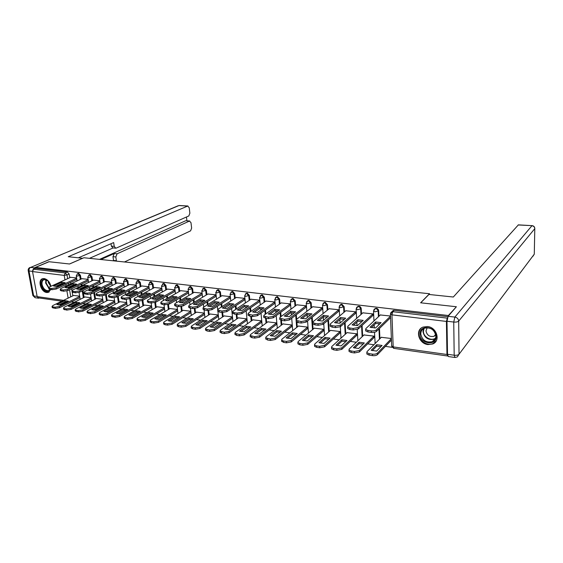 <?xml version="1.0" encoding="UTF-8"?>
<svg xmlns="http://www.w3.org/2000/svg" width="563" height="563" viewBox="0 0 563 563"><rect width="100%" height="100%" fill="white"/><g stroke="black" fill="none" stroke-linecap="round" stroke-linejoin="round"><path stroke-width="0.84" d="M81.058 279.107L80.439 275.349L78.672 273.329L77.983 273.491M92.578 280.529L91.966 276.714L90.171 274.681L89.454 274.85M104.317 281.972L103.712 278.108L101.896 276.053L101.143 276.243M116.274 283.442L115.682 279.537L113.846 277.453L113.057 277.658M128.47 284.948L127.885 280.986L126.028 278.882L125.197 279.1M140.898 286.483L140.328 282.464L138.442 280.339L137.576 280.578M153.572 288.052L153.016 283.97L151.109 281.831L150.201 282.084M166.5 289.649L165.958 285.504L164.023 283.344L163.073 283.618M179.688 291.282L179.161 287.074L177.204 284.892L176.198 285.188M193.144 292.95L192.63 288.678L190.646 286.468L189.597 286.792M206.881 294.653L206.382 290.311L204.369 288.08L203.264 288.432M220.9 296.398L220.414 291.979L218.374 289.72L217.212 290.107M235.214 298.179L234.75 293.682L232.681 291.402L231.456 291.824M249.831 300.002L249.381 295.42L247.284 293.112L245.996 293.576L246.65 293.52L248.755 295.828L249.198 300.417M264.758 301.867L264.329 297.194L262.203 294.864L260.859 295.357M280.008 303.774L279.6 299.009L277.446 296.652L276.046 297.173M295.596 305.73L295.209 300.86L293.02 298.481L291.557 299.037M311.522 307.729L311.163 302.76L308.939 300.346L307.412 300.945M327.814 309.784L327.476 304.696L325.224 302.254L323.619 302.894M344.465 311.895L344.162 306.68L341.868 304.21L340.193 304.9M361.502 314.063L361.228 308.707C361.024 307.335 360.243 306.504 358.898 306.209L357.139 306.955M378.934 316.286L378.688 310.783C378.491 309.397 377.703 308.552 376.323 308.25L374.479 309.059M427.964 344.57L432.715 343.979C440.864 341.023 436.818 327.265 427.528 326.54L423.038 327.082C414.755 329.974 418.675 343.726 427.964 344.57M50.902 286.314C49.825 282 47.595 279.417 44.217 278.572L42.83 278.643C37.264 279.656 40.782 292.035 46.736 292.5L48.207 292.422L50.818 289.558M71.311 301.909L74.168 302.31M82.761 303.527L85.731 303.95M94.429 305.181L97.519 305.618M106.323 306.863L109.532 307.321M118.448 308.58L121.777 309.052M130.806 310.333L134.261 310.818M143.41 312.113L146.999 312.62M156.268 313.936L159.998 314.464M169.386 315.794L173.256 316.343M182.771 317.687L186.782 318.257M196.438 319.622L200.597 320.213M210.379 321.593L214.7 322.205M224.616 323.612L229.099 324.246M239.162 325.667L243.807 326.329M254.012 327.772L258.839 328.454M269.191 329.925L274.195 330.629M284.702 332.121L289.896 332.853M300.558 334.359L305.941 335.126M316.765 336.66L322.353 337.448M333.345 339.003L339.144 339.827M350.306 341.403L356.323 342.255M367.66 343.859L373.902 344.746M385.423 346.379L392.087 347.322M61.831 301.191L38.361 297.855L37.165 296.624L32.527 271.57L33.59 269.198L35.736 268.291L67.377 272.006L69.122 274.005L69.756 277.714M70.558 282.401L70.804 283.886M71.163 285.955L71.283 286.666M71.642 288.77L71.944 290.564M72.233 292.239L72.845 295.849M456.023 306.708L420.624 302.795L429.52 293.738L83.88 257.748L69.538 263.998L49.072 261.732L35.575 267.397L448.38 315.526L456.023 307.166M35.736 268.291L35.575 267.397M447.423 317.849L446.417 321.424L446.959 354.486L447.719 355.851M448.387 315.991L448.38 315.526M390.49 316.026L380.335 314.963M391.376 338.504L381.313 337.307M373.853 337.765L373.931 336.132L363.994 334.95M372.797 315.554L372.889 313.894L362.868 312.838M356.703 335.414L356.78 333.803L347.068 332.642M355.506 313.436L355.591 311.796L345.795 310.762M339.939 333.12L340.01 331.523L330.509 330.39M338.602 311.367L338.68 309.741L329.109 308.735M323.549 330.875L323.605 329.299L314.323 328.187M322.078 309.347L322.149 307.736L312.789 306.751M307.518 328.679L307.567 327.117L298.481 326.026M305.92 307.37L305.976 305.772L296.821 304.815M291.831 326.533L291.873 324.985L282.985 323.922M290.114 305.435L290.163 303.858L281.211 302.915M276.475 324.429L276.517 322.895L267.819 321.853M274.645 303.541L274.688 301.979L265.926 301.057M261.45 322.367L261.485 320.854L252.97 319.833M259.508 301.684L259.55 300.142L250.971 299.242M246.742 320.354L246.763 318.855L238.43 317.856M244.694 299.875L244.722 298.348L236.326 297.461M232.336 318.384L232.35 316.899L224.187 315.92M230.183 298.094L230.211 296.581L221.991 295.716M218.226 316.448L218.24 314.977L210.238 314.02M215.974 296.356L216.002 294.857L207.951 294.013M202.082 293.168L194.193 292.338M204.404 313.098L196.571 312.162M188.394 291.507L180.709 290.705M190.808 311.248L183.179 310.34M174.973 289.882L167.5 289.101M177.472 309.439L170.047 308.552M161.82 288.284L154.551 287.524M164.403 307.658L157.176 306.8M148.928 286.722L141.855 285.983M151.581 305.92L144.55 305.083M136.288 285.188L129.406 284.47M139.019 304.21L132.171 303.401M123.888 283.682L117.195 282.985M126.689 302.535L120.032 301.747M111.727 282.211L105.218 281.535M114.592 300.895L108.117 300.128M99.799 280.761L93.458 280.107M102.726 299.277L96.421 298.538M88.095 279.339L81.924 278.706M91.086 297.7L84.95 296.975M81.86 283.928L82.121 285.504M82.472 287.616L82.599 288.397M82.958 290.543L84.091 297.398M93.381 285.497L93.648 287.165M94 289.326L94.134 290.17M94.485 292.366L95.555 298.974M105.119 287.095L105.394 288.868M105.738 291.078L105.879 291.993M106.231 294.245L107.223 300.586M117.076 288.742L117.364 290.621M117.709 292.88L117.857 293.879M118.202 296.173L119.124 302.225M129.272 290.417L129.56 292.422M129.905 294.738L130.06 295.814M130.405 298.172L131.249 303.9M141.7 292.141L142.003 294.273M142.34 296.645L142.481 297.644M142.847 300.227L143.607 305.61M154.375 293.907L154.684 296.173M155.015 298.608L155.121 299.368M155.522 302.338L156.211 307.349M167.302 295.723L167.619 298.137M167.943 300.635L168.006 301.106M168.443 304.421L169.062 309.129M180.484 297.588L180.807 300.163M181.603 306.469L182.166 310.945M193.939 299.502L194.27 302.254M195.023 308.503L195.537 312.803M207.663 301.472L208 304.414M208.704 310.523L209.183 314.696M221.674 303.506L222.019 306.652M222.659 312.5L223.11 316.631M235.981 305.603L236.326 308.974M236.889 314.428L237.326 318.609M250.584 307.764L250.936 311.388M251.422 316.371L251.837 320.636M265.504 310.002L265.856 313.901M266.264 318.355L266.658 322.705M280.733 312.324L281.092 316.526M281.423 320.375L281.803 324.823M296.3 314.731L296.659 319.27M296.898 322.303L297.271 326.997M312.212 317.229L313.077 329.214M328.468 319.84L329.235 331.494M345.091 322.578L345.752 333.831M362.086 325.442L362.649 336.238M379.258 323.676L379.293 324.372M379.469 328.468L379.926 338.701M429.541 294.526L429.52 293.738M76.61 277.946L70.607 277.327M164.558 309.094L145.296 320.34L140.778 321.128L138.35 320.769L137.154 319.995M79.657 296.145L73.683 295.441M447.888 316.652L394.156 310.347L393.143 310.459L392.003 311.726M161.975 289.748L142.467 300.431L137.914 301.198L135.472 300.874L134.268 300.156M375.648 321.959L381.081 322.648L375.542 327.976L370.046 327.258L375.648 321.959L375.711 323.451L379.884 323.795M375.711 323.451L371.327 327.617M390.553 317.666L376.408 331.452C375.303 332.29 373.635 332.606 371.397 332.409L367.984 331.952L365.746 330.967L365.718 330.404M380.497 314.816L365.887 328.553L365.668 329.454L367.906 330.432L371.32 330.882C373.565 331.079 375.232 330.762 376.337 329.925L376.408 331.452M390.497 316.188L376.337 329.925M376.689 344.697L371.158 350.285L376.605 351.08L382.08 345.457L376.689 344.697L376.753 346.161L372.333 350.65M381.468 337.16L367.041 351.629L366.83 352.579L369.046 353.627L372.432 354.134C374.655 354.352 376.309 354.028 377.4 353.149L391.384 338.666M380.989 346.576L376.753 346.161M391.44 340.115L377.47 354.648C376.38 355.527 374.726 355.851 372.502 355.626L369.124 355.126L366.9 354.071L366.872 353.465M357.864 319.707L363.177 320.382L357.442 325.618L352.072 324.914L357.864 319.707L357.948 321.184L361.946 321.508M357.948 321.184L353.402 325.287M372.959 315.407L358.195 329.038L353.212 329.974L349.883 329.531L347.744 328.588L347.716 328.06M363.029 312.697L347.913 326.188L347.66 327.089L349.799 328.025L353.128 328.468L358.117 327.532L358.195 329.038M372.889 313.95L358.117 327.532M340.502 317.518L345.689 318.172L339.763 323.31L334.521 322.627L340.502 317.518L340.587 318.975L344.422 319.27M340.587 318.975L335.893 323.007M355.668 313.295L340.411 326.681L335.464 327.603L332.212 327.166L330.171 326.266L330.136 325.773M345.956 310.628L330.361 323.88L330.073 324.781L332.114 325.681L335.372 326.111L340.326 325.189L340.411 326.681M355.591 311.853L340.326 325.189M446.994 321.234L447.522 354.289L454.186 355.225L453.743 322.05L446.994 321.234L448.127 316.3L456.382 306.751L420.744 302.81L428.936 294.463L453.328 297.018L518.375 224.869M454.77 357.456L448.331 356.541L447.522 354.289M82.684 258.269L68.236 256.721L187.662 206.065L178.964 205.565L30.599 267.411L34.266 267.84L48.868 261.711L69.467 263.991L82.677 258.234M100.904 259.522L114.254 253.512L117.111 253.793L189.442 221.076L186.022 220.745M117.111 253.793L115.823 256.953L112.966 256.665L114.254 253.512M115.675 261.056L116.393 260.725L115.823 256.953M124.472 261.971L190.604 230.844L191.631 228.099L190.984 222.652L189.442 221.076M115.542 248.163L112.917 247.917L111.368 246.115L114.24 246.383L115.781 248.184L116.259 248.079L188.837 215.946L189.872 213.208L189.224 207.698L187.662 206.065M186.916 220.802L186.459 217.001M114.24 246.383L113.663 242.569L78.44 257.791M37.939 297.757L39.917 298.073M34.266 267.84L32.647 270.275M99.595 259.381L185.558 220.809M113.107 247.938L89.496 258.333M111.368 246.115L111.01 243.716M112.811 260.76L113.536 260.43L112.966 256.665M113.536 260.43L116.393 260.725M436.269 336.28C436.811 346.372 419.822 344.014 419.977 334.155C419.252 324.119 436.416 326.223 436.269 336.28M420.786 333.993C422.236 340.312 426.05 342.881 432.236 341.692C434.608 340.58 435.818 338.666 435.861 335.963C434.446 329.658 430.66 327.061 424.502 328.18C422.053 329.299 420.814 331.241 420.786 333.993M427.211 327.68L425.973 330.875C426.986 335.337 429.682 337.146 434.052 336.301L435.769 334.971M421.166 328.173C419.548 329.707 418.752 331.642 418.788 333.993C418.703 340.552 427.218 346.308 433.01 343.536L436.163 340.981M50.381 289.502C48.7 293.654 42.176 290.135 41.38 284.695C41.338 279.354 43.52 278.052 47.918 280.789L50.783 286.37L48.277 282.52L48.235 281.099M47.968 280.838L44.245 279.621C42.429 280.261 41.704 281.915 42.07 284.589C43.288 288.763 45.448 290.782 48.545 290.649L50.156 289.466M42.936 278.594C41 279.572 40.255 281.577 40.698 284.611C42.211 289.783 44.892 292.288 48.735 292.127L49.248 291.944M359.067 342.205L353.339 347.695L358.666 348.469L364.331 342.951L359.067 342.205L359.145 343.655L354.556 348.068M364.148 334.802L349.229 349.018L348.976 349.968L351.101 350.974L354.401 351.467L359.342 350.503L373.931 336.188M363.212 344.042L359.145 343.655M374.001 337.617L359.419 351.981L354.486 352.945L351.185 352.452L349.06 351.446L349.032 350.883M341.847 339.771L335.942 345.161L341.143 345.921L346.991 340.502L341.847 339.771L341.931 341.206L337.195 345.548M347.216 332.508L331.825 346.463L331.544 347.42L333.57 348.384L336.801 348.863L341.699 347.913L356.78 333.859M345.844 341.565L341.931 341.206M356.858 335.274L341.79 349.377L336.892 350.327L333.662 349.841L331.635 348.877L331.607 348.349M323.535 315.371L328.602 316.012L322.5 321.065L317.377 320.396L323.535 315.371L323.626 316.814L327.307 317.082M323.626 316.814L318.785 320.783M338.771 311.233L323.049 324.379L318.13 325.287L314.949 324.865L313 323.999L312.972 323.535M329.271 308.601L313.218 321.621L312.894 322.529L314.844 323.387L318.025 323.809L322.951 322.902L323.049 324.379M338.68 309.805L322.951 322.902M306.948 313.274L311.902 313.901L305.632 318.862L300.621 318.208L306.948 313.274L307.053 314.703L310.579 314.949M307.053 314.703L302.071 318.609M322.247 309.214L306.082 322.127L301.198 323.021L298.094 322.606L296.194 321.353M312.951 306.624L296.469 319.418L296.117 320.326L301.085 321.564L305.976 320.671L306.082 322.127M322.149 307.799L305.976 320.671M290.733 311.226L295.582 311.839L289.143 316.716L284.252 316.075L290.733 311.226L290.846 312.641L294.224 312.866M290.846 312.641L285.737 316.476M306.089 307.236L289.509 319.932L284.653 320.811L281.62 320.41L279.804 319.214M296.997 304.689L280.1 317.265L279.712 318.179L284.533 319.369L289.389 318.489L289.509 319.932M305.983 305.843L289.389 318.489M325.02 337.399L318.94 342.691L324.021 343.43L330.045 338.11L325.02 337.399L325.111 338.813L320.227 343.085M330.664 330.256L314.823 343.965L314.513 344.929L316.448 345.851L319.601 346.315L324.471 345.379L340.01 331.579M328.869 339.144L325.111 338.813M340.094 332.986L324.57 346.829L319.7 347.765L316.554 347.294L314.611 346.372L314.576 345.879M308.566 335.069L302.324 340.27L307.285 340.995L313.485 335.766L308.566 335.069L308.672 336.477L303.647 340.678M314.478 328.053L298.207 341.53L297.862 342.494L299.72 343.374L302.795 343.831L307.644 342.909L323.612 329.355M312.275 336.787L308.672 336.477M323.704 330.741L307.75 344.345L302.908 345.267L299.833 344.809L297.975 343.916L297.94 343.458M292.478 332.796L286.081 337.906L290.937 338.616L297.285 333.479L292.478 332.796L292.591 334.19L287.44 338.321M298.643 325.907L281.972 339.144L281.591 340.108L283.365 340.96L286.377 341.403L291.191 340.495L307.574 327.173M296.061 334.471L292.591 334.19M307.672 328.553L291.303 341.917L286.497 342.825L283.485 342.374L281.676 341.094M274.878 309.221L279.614 309.819L273.034 314.611L268.248 313.992L274.878 309.221L274.997 310.621L278.235 310.825M274.997 310.621L269.768 314.4M290.283 305.308L273.308 317.778L268.481 318.651L265.518 318.257L263.78 317.124M281.38 302.788L264.096 315.16L263.681 316.075L268.354 317.222L273.182 316.357L273.308 317.778M290.17 303.921L273.182 316.357M276.743 330.58L270.198 335.597L274.948 336.287L281.451 331.241L276.743 330.58L276.862 331.952L271.584 336.02M283.147 323.795L266.095 336.815L265.687 337.779L270.324 339.032L275.11 338.138L291.88 325.048M280.191 332.212L276.862 331.952M291.986 326.406L275.23 339.538L270.451 340.432L267.509 339.996L265.778 338.778M259.367 307.257L264.005 307.848L257.277 312.556L252.597 311.951L259.367 307.257L259.501 308.644L262.597 308.834M259.501 308.644L254.152 312.366M274.814 303.415L257.474 315.681L252.674 316.54L249.775 316.153L248.107 315.076M266.102 300.938L248.452 313.098L248.001 314.013L252.541 315.125L257.333 314.267L257.474 315.681M274.695 302.049L257.333 314.267M261.352 328.398L254.666 333.338L259.311 334.014L265.954 329.052L261.352 328.398L261.478 329.763L256.088 333.76M267.981 321.733L250.57 334.535L250.127 335.506L254.631 336.709L259.381 335.829L276.524 322.958M264.68 330.002L261.478 329.763M276.637 324.309L259.515 337.216L254.765 338.096L251.886 337.666L250.225 336.519M244.194 305.343L248.733 305.913L241.865 310.551L237.29 309.953L244.194 305.343L244.335 306.715L247.298 306.884M244.335 306.715L238.874 310.375M259.684 301.571L241.984 313.626L237.22 314.471L234.384 314.091L232.786 313.07M251.147 299.122L233.152 311.086L232.674 312.001L234.236 312.697L237.072 313.07L241.844 312.233L241.984 313.626M259.557 300.213L241.844 312.233M246.291 326.273L239.472 331.128L244.018 331.79L250.795 326.913L246.291 326.273L246.425 327.624L240.915 331.558M253.132 319.721L235.376 332.304L234.905 333.275L239.282 334.436L244.004 333.57L261.492 320.917M249.493 327.842L246.425 327.624M261.612 322.254L244.145 334.943L239.423 335.815L236.608 335.393L235.017 334.302M229.345 303.464L233.786 304.027L226.798 308.587L222.315 308.003L229.345 303.464L229.493 304.822L232.329 304.977M229.493 304.822L223.933 308.425M244.863 299.755L226.833 311.62L222.104 312.451L219.324 312.078L217.797 311.107M236.502 297.348L218.184 309.115L217.677 310.03L221.949 311.065L226.685 310.234L226.833 311.62M244.729 298.411L226.685 310.234M231.548 324.189L224.609 328.968L229.05 329.608L235.953 324.816L231.548 324.189L231.689 325.527L226.08 329.397M238.592 317.743L220.52 330.122L220.013 331.093L224.264 332.219L228.958 331.361L246.77 318.918M234.637 325.731L231.689 325.527M246.904 320.241L229.099 332.726L224.412 333.577L221.66 333.169L220.133 332.128M214.813 301.627L219.162 302.176L212.047 306.659L207.663 306.089L214.813 301.627L214.96 302.971L217.677 303.112M214.96 302.971L209.309 306.518M230.358 297.982L212.012 309.657L207.311 310.473L204.594 310.114L203.123 309.193M222.167 295.61L203.539 307.187L202.997 308.102L207.149 309.101L211.857 308.285L212.012 309.657M230.218 296.652L211.857 308.285M217.114 322.149L210.055 326.85L214.404 327.483L221.428 322.761L217.114 322.149L217.262 323.472L211.554 327.286M224.356 315.808L205.974 327.99L205.439 328.954L209.57 330.045L214.229 329.2L232.357 316.962M220.091 323.662L217.262 323.472M232.498 318.271L214.383 330.551L209.725 331.389L207.029 330.988L205.565 330.002M200.583 299.826L204.841 300.368L197.613 304.78L193.32 304.217L200.583 299.826L200.738 301.163L203.334 301.282M200.738 301.163L194.995 304.653M216.157 296.251L197.507 307.729L192.835 308.538L190.181 308.186L188.767 307.307M208.127 293.907L189.203 305.301L188.633 306.216L192.673 307.18L197.346 306.378L197.507 307.729M216.009 294.928L197.346 306.378M202.976 320.157L195.811 324.774L200.069 325.393L207.205 320.748L202.976 320.157L203.13 321.466L197.331 325.217M210.407 313.915L191.737 325.9L191.174 326.864L195.192 327.919L199.823 327.089L218.247 315.041M205.847 321.635L203.13 321.466M218.388 316.343L199.978 328.419L195.354 329.249L192.715 328.862L191.307 327.919M186.649 298.066L190.815 298.594L183.482 302.936L179.28 302.387L186.649 298.066L186.81 299.389L189.295 299.495M186.81 299.389L180.976 302.824M202.237 294.548L183.313 305.85L178.668 306.645L176.071 306.3L174.713 305.47M194.369 292.239L175.17 303.457L174.572 304.365L178.499 305.301L183.144 304.506L183.313 305.85M202.089 293.239L183.144 304.506M189.133 318.201L181.863 322.747L186.036 323.352L193.278 318.785L189.133 318.201L189.295 319.495L183.404 323.19M196.74 312.057L177.795 323.852L177.204 324.816L181.11 325.836L185.713 325.013L204.418 313.162M191.899 319.65L189.295 319.495M204.566 314.45L185.874 326.336L181.279 327.159L178.696 326.772L177.345 325.878M173.003 296.342L177.085 296.856L169.646 301.135L165.536 300.6L173.003 296.342L173.172 297.651L175.536 297.743M173.172 297.651L167.26 301.036M188.563 292.908L169.414 304.006L164.797 304.794L162.25 304.456L160.955 303.661M180.892 290.599L161.433 301.648L160.8 302.556L162.074 303.126L164.621 303.464L169.238 302.676L169.414 304.006M188.408 291.613L169.238 302.676M175.572 316.279L168.203 320.762L172.285 321.353L179.632 316.856L175.572 316.279L175.74 317.567L169.766 321.206M183.348 310.234L164.143 321.853L163.523 322.81L164.79 323.422L167.324 323.795L171.898 322.986L190.822 311.346M178.239 317.708L175.74 317.567M190.977 312.62L172.067 324.295L167.5 325.104L164.966 324.731L163.671 323.88M159.632 294.653L163.629 295.16L156.099 299.368L152.066 298.84L159.632 294.653L159.801 295.948L162.067 296.032M159.801 295.948L153.819 299.277M175.156 291.296L155.803 302.204L151.215 302.978L148.723 302.648L147.471 301.895M167.683 288.995L147.978 299.875L147.316 300.783L148.541 301.325L151.032 301.655L155.62 300.881L155.803 302.204M174.994 290.015L155.62 300.881M162.285 314.407L154.818 318.813L158.822 319.397L166.261 314.97L162.285 314.407L162.454 315.681L156.408 319.263M170.216 308.454L150.771 319.89L150.124 320.84L151.341 321.431L153.819 321.797L158.365 321.001L177.493 309.573M164.853 315.808L162.454 315.681M177.655 310.832L158.541 322.296L154.002 323.099L151.524 322.726L150.279 321.923M146.528 292.992L150.448 293.492L142.826 297.637L138.878 297.123L146.528 292.992L146.704 294.28L148.864 294.35M146.704 294.28L140.651 297.56M154.734 287.426L134.796 298.144L134.107 299.044L135.282 299.572L137.724 299.896L142.284 299.129L142.467 300.431M161.841 288.453L142.284 299.129M149.265 312.564L141.707 316.906L145.634 317.476L153.157 313.112L149.265 312.564L149.441 313.823L143.319 317.356M157.344 306.701L137.668 317.961L136.999 318.918L138.167 319.481L140.595 319.84L145.113 319.059L164.424 307.834M151.736 313.943L149.441 313.823M133.684 291.374L137.527 291.859L129.821 295.941L125.95 295.434L133.684 291.374L133.867 292.64L135.922 292.704M133.867 292.64L127.745 295.871M149.132 288.179L129.406 298.7L124.88 299.46L121.334 298.46M142.038 285.884L121.882 296.441L121.165 297.341L122.298 297.848L124.69 298.165L129.216 297.412L129.406 298.7M148.956 286.919L129.216 297.412M136.499 310.762L128.857 315.034L132.706 315.597L140.314 311.304L136.499 310.762L136.675 312.015L130.489 315.491M144.726 304.984L124.831 316.082L124.127 317.025L125.253 317.574L127.639 317.926L132.122 317.152L151.609 306.124M138.878 312.113L136.675 312.015M151.785 307.356L132.312 318.426L127.829 319.2L125.443 318.841L124.296 318.116M121.101 289.783L124.866 290.255L117.076 294.28L113.283 293.787L121.101 289.783L121.284 291.036L123.241 291.092M121.284 291.036L115.105 294.224M136.499 286.658L116.611 297.004L112.114 297.75L108.659 296.792M129.589 284.378L109.222 294.78L108.483 295.674L109.567 296.159L111.917 296.469L116.414 295.723L116.611 297.004M136.316 285.413L116.414 295.723M123.98 308.996L116.267 313.204L120.032 313.753L127.724 309.523L123.98 308.996L124.17 310.234L117.913 313.654M132.347 303.302L112.248 314.231L111.516 315.174L112.6 315.702L114.936 316.047L119.391 315.28L139.047 304.442M126.267 310.326L124.17 310.234M139.223 305.667L119.588 316.54L115.133 317.307L111.692 316.265M108.758 288.221L112.452 288.685L104.584 292.647L100.868 292.169L108.758 288.221L108.948 289.466L110.805 289.516M108.948 289.466L102.712 292.598M124.106 285.167L104.064 295.343L99.602 296.082L96.231 295.153M117.378 282.893L96.822 293.147L96.055 294.034L97.096 294.505L99.398 294.808L103.866 294.076L104.064 295.343M123.923 283.935L103.866 294.076M111.706 307.257L103.916 311.409L107.61 311.944L115.38 307.778L111.706 307.257L111.896 308.489L105.584 311.86M120.201 301.655L99.911 312.423L99.158 313.359L100.2 313.865L102.487 314.203L106.914 313.45L126.724 302.795M113.909 308.566L111.896 308.489M126.907 304.013L107.111 314.703L102.684 315.456L99.334 314.45M96.653 286.694L100.277 287.151L92.339 291.057L88.694 290.578L96.653 286.694L96.85 287.925L98.616 287.967M96.85 287.925L90.559 291.015M111.96 283.71L91.769 293.71L87.328 294.442L84.049 293.548M105.401 281.444L84.654 291.543L83.866 292.429L84.872 292.88L87.124 293.182L91.565 292.457L91.769 293.71M111.77 282.485L91.565 292.457M99.672 305.561L91.811 309.643L95.436 310.171L103.275 306.068L99.672 305.561L99.862 306.779L93.5 310.1M108.286 300.037L87.814 310.649L87.033 311.585L88.039 312.071L90.284 312.402L94.683 311.656L114.641 301.177M101.783 306.849L99.862 306.779M114.824 302.38L94.887 312.894L90.481 313.64L87.216 312.676M84.781 285.188L88.335 285.638L80.326 289.488L76.758 289.023L84.781 285.188L84.985 286.412L86.653 286.447M84.985 286.412L78.644 289.452M100.038 282.267L79.714 292.113L75.301 292.83L72.106 291.979M93.648 280.015L72.733 289.973L71.916 290.853L72.88 291.289L75.09 291.585L79.503 290.867L79.714 292.113M99.848 281.057L79.503 290.867M87.863 303.893L79.932 307.919L83.486 308.433L91.396 304.393L87.863 303.893L88.06 305.097L81.642 308.369M96.597 298.446L75.949 308.904L75.146 309.833L76.111 310.304L78.313 310.628L82.691 309.896L102.776 299.586M89.89 305.16L88.06 305.097M102.966 300.783L82.895 311.121L78.517 311.86L75.329 310.931M73.134 283.717L76.617 284.16L68.552 287.953L65.048 287.496L73.134 283.717L73.338 284.934L74.921 284.955M73.338 284.934L66.955 287.925M88.342 280.86L67.891 290.543L63.506 291.254L60.389 290.431M82.114 278.615L61.036 288.439L60.192 289.312L61.128 289.734L63.295 290.015L67.68 289.312L67.891 290.543M88.145 279.656L67.68 289.312M76.272 302.254L68.285 306.223L71.775 306.729L79.742 302.746L76.272 302.254L76.477 303.45L70.009 306.673M85.126 296.891L64.309 307.201L63.485 308.123L64.414 308.573L66.575 308.897L70.924 308.165L91.136 298.024M78.222 303.499L76.477 303.45M91.333 299.213L71.128 309.383L66.786 310.107L63.675 309.214M61.705 282.274L65.125 282.703L56.997 286.447L53.562 285.997L61.705 282.274L61.916 283.478L63.408 283.499M61.916 283.478L55.491 286.426M76.864 279.473L56.293 289.009L51.937 289.706L48.897 288.918M70.79 277.242L49.558 286.926L48.692 287.799L49.593 288.2L51.719 288.481L56.082 287.784L56.293 289.009M76.667 278.284L56.082 287.784M64.9 300.649L56.856 304.562L60.276 305.055L68.306 301.128L64.9 300.649L65.111 301.831L58.601 305.012M73.859 295.357L52.894 305.519L52.042 306.441L52.943 306.877L55.061 307.194L59.382 306.476L79.714 296.49M66.772 301.881L65.111 301.831M79.911 297.665L59.594 307.679L55.273 308.397L52.239 307.532M77.23 273.836L77.926 273.667L79.7 275.687L80.326 279.452M80.439 275.349L76.885 276.13L76.244 275.793M88.708 275.201L89.44 275.018L91.234 277.059L91.846 280.874M91.966 276.714L88.398 277.51L87.737 277.151M100.404 276.595L101.171 276.398L102.98 278.46L103.592 282.323M103.712 278.108L100.137 278.917L99.447 278.544M112.319 278.023L113.121 277.805L114.958 279.888L115.556 283.801M115.682 279.537L112.093 280.346L111.383 279.959M124.465 279.473L125.31 279.241L127.175 281.345L127.752 285.314M127.885 280.986L124.289 281.81L123.55 281.401M136.851 280.958L137.738 280.705L139.624 282.823L140.194 286.856M140.328 282.464L136.725 283.302L135.95 282.872M149.476 282.471L150.405 282.197L152.32 284.336L152.876 288.425M153.016 283.97L149.399 284.815L148.604 284.364M162.355 284.012L163.333 283.717L165.269 285.884L165.811 290.029M165.958 285.504L162.334 286.37L161.504 285.891M175.487 285.596L176.522 285.265L178.478 287.454L179.013 291.669M179.161 287.074L175.522 287.946L174.664 287.454M188.886 287.207L189.97 286.849L191.962 289.065L192.476 293.344M192.63 288.678L188.985 289.558L188.091 289.037M202.567 288.861L203.707 288.467L205.72 290.705L206.22 295.054M206.382 290.311L202.729 291.205L201.8 290.656M216.523 290.55L217.719 290.114L219.767 292.373L220.253 296.8M220.414 291.979L216.755 292.887L215.784 292.31M230.767 292.274L232.033 291.803L234.102 294.083L234.574 298.587M234.75 293.682L231.076 294.604L230.07 293.999M249.381 295.42L245.707 296.356L244.659 295.716M260.169 295.856L261.584 295.279L263.716 297.616L264.138 302.289M264.329 297.194L260.648 298.144L259.557 297.475M275.349 297.707L276.834 297.074L279.002 299.432L279.403 304.203M279.6 299.009L275.912 299.973L274.779 299.27M290.86 299.615L292.429 298.911L294.618 301.296L295.005 306.166M295.209 300.86L291.521 301.845L290.332 301.106M306.708 301.564L308.362 300.783L310.593 303.197L310.952 308.179M311.163 302.76L307.468 303.753L306.23 302.978M322.916 303.563L324.661 302.704L326.92 305.146L327.251 310.241M327.476 304.696L323.774 305.709L322.486 304.893M339.482 305.618L341.319 304.66L343.613 307.131L343.923 312.352M344.162 306.68L340.453 307.708L339.109 306.849M356.435 307.729L357.456 306.765L358.371 306.666C359.715 306.962 360.496 307.792 360.7 309.171L360.974 314.527M361.228 308.707L357.519 309.749L356.112 308.848M373.776 309.896L374.845 308.827L375.81 308.721C377.189 309.017 377.977 309.861 378.174 311.255L378.42 316.765M378.688 310.783L374.979 311.839L373.515 310.896M69.122 274.005L67.018 274.948L67.659 278.671M68.461 283.372L68.714 284.857M69.073 286.933L69.193 287.651M69.559 289.755L70.769 296.856M68.137 298.13L66.891 290.909M66.061 286.095L65.808 284.596M64.991 279.888L64.217 275.391L32.527 271.57M37.165 296.624L63.556 300.353M446.417 321.424L391.947 314.858L393.192 346.892L446.959 354.486M81.128 284.28L81.389 285.856M81.741 287.967L81.867 288.749M82.226 290.895L83.366 297.757M92.649 285.849L92.923 287.517M93.268 289.685L93.409 290.529M93.761 292.725L94.83 299.34M104.394 287.454L104.669 289.227M105.021 291.444L105.161 292.359M105.513 294.604L106.513 300.959M116.358 289.101L116.647 290.987M116.991 293.253L117.139 294.245M117.491 296.546L118.413 302.605M128.561 290.789L128.857 292.788M129.194 295.111L129.321 295.948M129.701 298.545L130.546 304.287M140.996 292.514L141.299 294.646M141.637 297.025L141.721 297.637M142.143 300.593L142.911 305.998M153.678 294.287L153.988 296.56M154.818 302.613L155.522 307.743M166.613 296.11L166.929 298.524M167.732 304.611L168.379 309.53M179.808 297.982L180.132 300.558M180.899 306.603L181.497 311.353M193.271 299.903L193.602 302.655M194.319 308.58L194.875 313.211M207.008 301.881L207.346 304.822M208.007 310.53L208.535 315.118M221.027 303.921L221.372 307.067M221.963 312.437L222.469 317.06M235.341 306.019L235.693 309.397M236.207 314.337L236.692 319.045M249.958 308.193L250.317 311.818M250.753 316.279L251.218 321.072M264.891 310.438L265.243 314.337M265.602 318.264L266.053 323.155M280.135 312.761L280.494 316.969M280.775 320.227L281.204 325.28M295.716 315.174L296.089 319.875M296.117 320.326L296.687 327.455M311.642 317.687L312.507 329.686M327.912 320.305L328.679 331.973M344.549 323.049L345.218 334.323M361.333 321.396L361.362 322.036M361.566 325.928L362.129 336.73M378.73 323.598L378.786 324.858M378.969 328.961L379.427 339.207M374.972 342.438L375.451 343.191M245.313 294.041L245.996 293.576L244.673 295.927L245.377 302.964M357.786 340.066L358.019 340.643M340.981 337.744L341.03 338.117M390.623 312.993L391.742 311.803L392.763 311.691L447.177 318.13M394.156 310.347L392.763 311.691L391.947 314.858L390.412 313.858M67.377 272.006L65.266 272.942L67.018 274.948L64.217 275.391L65.266 272.942L33.59 269.198M447.367 355.971L393.854 348.363L393.192 346.892L391.665 345.809M367.906 330.432L367.984 331.952M371.32 330.882L371.397 332.409M377.47 354.648L377.4 353.149M372.502 355.626L372.432 354.134M369.124 355.126L369.046 353.627M349.799 328.025L349.883 329.531M353.128 328.468L353.212 329.974M332.114 325.681L332.212 327.166M335.372 326.111L335.464 327.603M448.127 316.3L454.862 317.089L531.922 225.749C533.682 226.016 534.639 226.98 534.787 228.648L458.676 321.1L459.042 354.24L534.28 254.159L534.801 228.346C534.618 226.748 533.71 225.854 532.063 225.65L518.157 224.961M534.794 228.641L534.28 254.159L532.908 256.306M454.862 317.089L453.743 322.05C456.1 322.233 457.747 321.923 458.676 321.1C458.423 318.911 457.149 317.574 454.862 317.089M457.367 356.907L459.042 354.24C458.134 355.119 456.509 355.45 454.186 355.225L454.974 357.484L457.367 356.907M32.499 271.38L29.009 270.958L33.66 295.927L37.13 296.412M187.965 205.995L179.407 205.509M29.733 267.594L30.106 267.439C28.664 268.058 28.03 269.114 28.199 270.62L29.009 270.958C28.833 269.283 29.36 268.101 30.599 267.411L178.175 205.755M38.699 298.221L35.455 297.757L32.858 295.547L35.089 297.714M32.844 295.462L28.185 270.543M435.333 338.68L434.355 339.2C428.197 340.397 424.403 337.849 422.968 331.565L423.58 328.651M424.101 328.356L423.418 331.368C423.299 337.026 431.286 341.502 435.544 338.117M48.756 288.15L45.631 282.992L45.927 279.684M46.328 279.818L46.103 282.865L48.728 287.524M359.419 351.981L359.342 350.503M354.486 352.945L354.401 351.467M351.185 352.452L351.101 350.974M341.79 349.377L341.699 347.913M336.892 350.327L336.801 348.863M333.662 349.841L333.57 348.384M314.844 323.387L314.949 324.865M318.025 323.809L318.13 325.287M297.982 321.149L298.094 322.606M301.085 321.564L301.198 323.021M281.5 318.968L281.62 320.41M284.533 319.369L284.653 320.811M324.57 346.829L324.471 345.379M319.7 347.765L319.601 346.315M316.554 347.294L316.448 345.851M307.75 344.345L307.644 342.909M302.908 345.267L302.795 343.831M299.833 344.809L299.72 343.374M291.303 341.917L291.191 340.495M286.497 342.825L286.377 341.403M283.485 342.374L283.365 340.96M265.391 316.828L265.518 318.257M268.354 317.222L268.481 318.651M275.23 339.538L275.11 338.138M270.451 340.432L270.324 339.032M267.509 339.996L267.383 338.595M249.641 314.738L249.775 316.153M252.541 315.125L252.674 316.54M259.515 337.216L259.381 335.829M254.765 338.096L254.631 336.709M251.886 337.666L251.752 336.28M234.236 312.697L234.384 314.091M237.072 313.07L237.22 314.471M244.145 334.943L244.004 333.57M239.423 335.815L239.282 334.436M236.608 335.393L236.467 334.021M219.176 310.699L219.324 312.078M221.949 311.065L222.104 312.451M229.099 332.726L228.958 331.361M224.412 333.577L224.264 332.219M221.66 333.169L221.512 331.811M204.432 308.742L204.594 310.114M207.149 309.101L207.311 310.473M214.383 330.551L214.229 329.2M209.725 331.389L209.57 330.045M207.029 330.988L206.874 329.644M190.012 306.828L190.181 308.186M192.673 307.18L192.835 308.538M199.978 328.419L199.823 327.089M195.354 329.249L195.192 327.919M192.715 328.862L192.546 327.525M175.895 304.956L176.071 306.3M178.499 305.301L178.668 306.645M185.874 326.336L185.713 325.013M181.279 327.159L181.11 325.836M178.696 326.772L178.527 325.449M162.074 303.126L162.25 304.456M164.621 303.464L164.797 304.794M172.067 324.295L171.898 322.986M167.5 325.104L167.324 323.795M164.966 324.731L164.79 323.422M148.541 301.325L148.723 302.648M151.032 301.655L151.215 302.978M158.541 322.296L158.365 321.001M154.002 323.099L153.819 321.797M151.524 322.726L151.341 321.431M135.282 299.572L135.472 300.874M137.724 299.896L137.914 301.198M145.296 320.34L145.113 319.059M140.778 321.128L140.595 319.84M138.35 320.769L138.167 319.481M122.298 297.848L122.488 299.136M124.69 298.165L124.88 299.46M132.312 318.426L132.122 317.152M127.829 319.2L127.639 317.926M125.443 318.841L125.253 317.574M109.567 296.159L109.771 297.44M111.917 296.469L112.114 297.75M119.588 316.54L119.391 315.28M115.133 317.307L114.936 316.047M112.797 316.962L112.6 315.702M97.096 294.505L97.3 295.772M99.398 294.808L99.602 296.082M107.111 314.703L106.914 313.45M102.684 315.456L102.487 314.203M100.397 315.118L100.2 313.865M84.872 292.88L85.076 294.139M87.124 293.182L87.328 294.442M94.887 312.894L94.683 311.656M90.481 313.64L90.284 312.402M88.243 313.302L88.039 312.071M72.88 291.289L73.091 292.535M75.09 291.585L75.301 292.83M82.895 311.121L82.691 309.896M78.517 311.86L78.313 310.628M76.322 311.529L76.111 310.304M61.128 289.734L61.339 290.965M63.295 290.015L63.506 291.254M71.128 309.383L70.924 308.165M66.786 310.107L66.575 308.897M64.632 309.791L64.414 308.573M49.593 288.2L49.811 289.424M51.719 288.481L51.937 289.706M59.594 307.679L59.382 306.476M55.273 308.397L55.061 307.194M53.161 308.081L52.943 306.877M375.359 308.362L373.522 311.248L373.973 320.952M374.501 332.29L375.162 343.486M374.296 327.976L374.156 324.928M357.984 306.307L356.126 309.178L356.618 318.419M341.002 304.301L339.123 307.159L339.658 315.977M324.394 302.338L322.5 305.181L323.071 313.633M308.151 300.424L306.244 303.246L306.849 311.36M292.267 298.552L290.346 301.36L290.98 309.164M276.729 296.715L274.793 299.509L275.448 307.039M261.521 294.921L259.571 297.7L260.254 304.97M246.629 293.168L245.996 293.576M232.055 291.451L230.091 294.189L230.809 301.008M217.775 289.769L215.805 292.486L216.544 299.108M203.799 288.122L201.814 290.825L202.567 297.257M190.097 286.511L188.112 289.192L188.872 295.448M176.676 284.927L174.678 287.594L175.459 293.682M163.516 283.379L161.518 286.025L162.313 291.965M150.624 281.859L148.618 284.491L149.42 290.283M137.977 280.374L135.972 282.985L136.781 288.643M125.577 278.917L123.564 281.507L124.388 287.031M113.416 277.482L112.691 277.833L111.397 280.057L112.227 285.462M101.481 276.081L100.756 276.426L99.461 278.629L100.298 283.928M89.777 274.702L89.038 275.047L87.751 277.235L88.595 282.422M78.285 273.351L77.546 273.688L76.258 275.863L77.11 280.944M357.224 329.587L357.871 340.784M357.005 325.625L356.822 322.198M340.312 326.758L341.009 338.138M340.087 323.035L339.876 319.587M324.548 335.548L323.76 323.781M323.514 320.22L323.303 317.082M308.461 333.043L307.56 320.952M307.307 317.539L307.095 314.703M292.711 330.615L291.711 318.243M291.444 314.97L291.261 312.627M277.299 328.264L276.201 315.66M275.926 312.507L275.757 310.614M262.21 325.977L261.014 313.176M260.732 310.136L260.592 308.644M247.439 323.753L246.151 310.79M245.862 307.855L245.749 306.722M232.976 321.593L231.597 308.489M231.294 305.653L231.21 304.85M218.803 319.481L217.923 311.55M217.705 309.573L217.339 306.265M217.029 303.52L216.973 303.028M204.925 317.433L204.059 310.009M203.715 307.081L203.37 304.119M191.321 315.428L190.442 308.221M190.02 304.808L189.682 302.042M177.992 313.471L177.092 306.434M176.599 302.62L176.268 300.03M164.924 311.564L164.002 304.689M163.446 300.508L163.122 298.073M152.109 309.699L151.18 302.971M150.553 298.453L150.237 296.18M139.54 307.877L138.589 301.247M137.907 296.476L137.597 294.329M127.217 306.096L126.239 299.488M125.5 294.548L125.204 292.535M115.126 304.351L114.106 297.714M113.332 292.676L113.043 290.782M103.261 302.641L102.199 295.941M101.396 290.86L101.115 289.079M91.621 300.966L90.509 294.16M89.686 289.093L89.411 287.419M80.192 299.333L79.024 292.387M78.187 287.376L77.926 285.793M393.143 310.459L390.419 314.238L391.686 346.203L393.706 348.349M365.668 329.454L365.746 330.967M366.9 354.071L366.83 352.579M347.66 327.089L347.744 328.588M330.073 324.781L330.171 326.266M518.312 224.862L532.063 225.65M189.773 220.999L185.881 220.731M434.052 336.301L435.663 334.422M435.347 338.644L432.236 341.692M49.403 290.255L48.545 290.649M349.06 351.446L348.976 349.968M331.635 348.877L331.544 347.42M312.894 322.529L313 323.999M279.712 318.179L279.839 319.615M314.611 346.372L314.513 344.929M297.975 343.916L297.862 342.494M281.718 341.523L281.591 340.108M263.681 316.075L263.815 317.497M265.813 339.179L265.687 337.779M248.001 314.013L248.142 315.421M250.268 336.885L250.127 335.506M232.674 312.001L232.822 313.394M235.053 334.64L234.905 333.275M217.677 310.03L217.825 311.409M220.168 332.444L220.013 331.093M202.997 308.102L203.159 309.467M205.601 330.298L205.439 328.954M188.633 306.216L188.802 307.567M191.336 328.194L191.174 326.864M174.572 304.365L174.741 305.702M177.373 326.132L177.204 324.816M160.8 302.556L160.983 303.879M163.699 324.112L163.523 322.81M147.316 300.783L147.506 302.092M150.307 322.135L150.124 320.84M134.107 299.044L134.297 300.346M137.182 320.199L136.999 318.918M121.165 297.341L121.362 298.629M124.317 318.299L124.127 317.025M108.483 295.674L108.68 296.947M111.713 316.434L111.516 315.174M96.055 294.034L96.252 295.301M99.355 314.604L99.158 313.359M83.866 292.429L84.07 293.682M87.237 312.817L87.033 311.585M71.916 290.853L72.127 292.098M75.358 311.058L75.146 309.833M60.192 289.312L60.41 290.543M63.696 309.333L63.485 308.123M48.692 287.799L48.911 289.016M52.26 307.644L52.042 306.441"/></g></svg>
